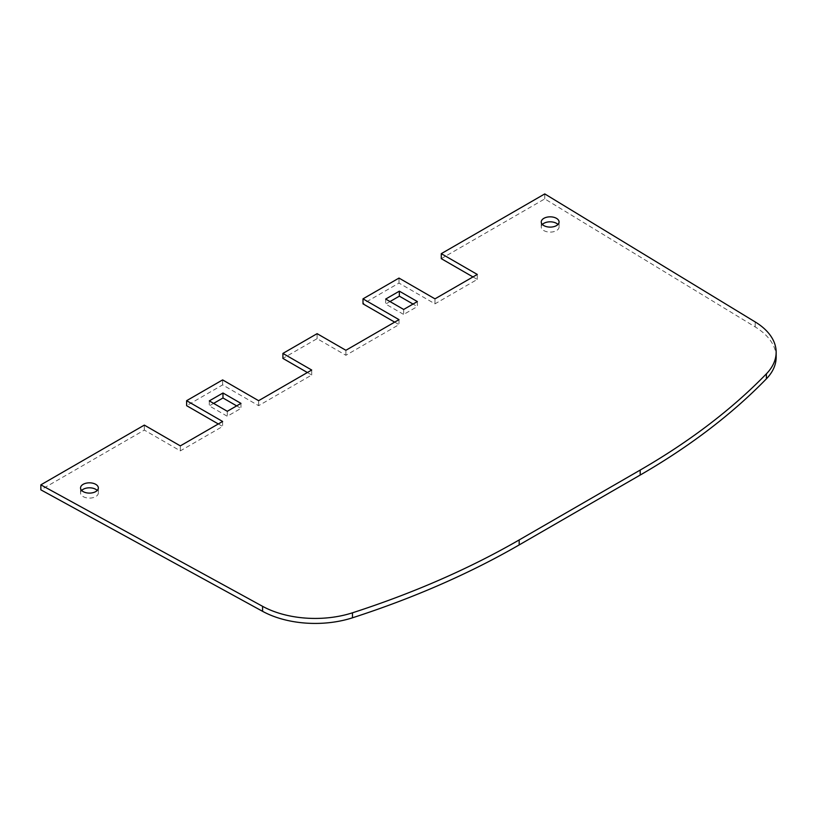 <?xml version="1.0" encoding="UTF-8"?>
<svg xmlns="http://www.w3.org/2000/svg" width="817" height="817" viewBox="0 0 817 817"><rect width="100%" height="100%" fill="white"/><g stroke="black" fill="none" stroke-linecap="round" stroke-linejoin="round"><path stroke-width="0.61" stroke-dasharray="4.08 3.06" d="M209.305 400.892L209.305 405.886L227.3 416.272L240.974 408.377L236.654 405.886M213.625 403.384L209.305 405.886M240.974 403.384L240.974 408.377M227.3 411.288L227.3 416.272M417.344 301.565L417.344 306.549L413.024 304.057M403.669 309.459L403.669 314.443L417.344 306.549M385.675 299.063L385.675 304.057L403.669 314.443M389.995 301.565L385.675 304.057M81.649 490.455A8.905 5.147 0 0 0 80.536 492.957A8.905 5.147 0 0 0 86.03 497.706A8.905 5.147 0 0 0 95.742 496.593A8.905 5.147 0 0 0 98.346 492.957A8.905 5.147 0 0 0 97.233 490.455M542.376 224.461A8.905 5.147 0 0 0 541.252 226.952A8.905 5.147 0 0 0 546.757 231.711A8.905 5.147 0 0 0 556.469 230.598A8.905 5.147 0 0 0 559.073 226.952A8.905 5.147 0 0 0 557.96 224.461M307.386 372.532L311.706 375.023L258.611 405.671L222.622 384.889L186.623 405.671M394.672 322.133L398.992 324.625L345.897 355.283L317.108 338.657L282.907 358.397M472.961 276.932L477.281 279.424L434.981 303.842L398.992 283.07L362.993 303.842M776.15 357.264A76.359 44.087 180 0 0 755.184 326.923L544.765 198.899L441.282 258.652M218.302 423.962L222.622 426.454L180.322 450.872L144.333 430.089L40.85 489.832M144.333 430.089L144.333 425.106M180.322 450.872L180.322 445.888M222.622 421.47L222.622 426.454M222.622 384.889L222.622 379.905M258.611 405.671L258.611 400.687M311.706 375.023L311.706 370.03M317.108 338.657L317.108 333.663M345.897 355.283L345.897 350.289M398.992 319.641L398.992 324.625M398.992 283.07L398.992 278.076M434.981 303.842L434.981 298.859M477.281 279.424L477.281 274.441M544.765 198.899L544.765 193.915M755.184 326.923L755.184 321.929M80.536 487.963L80.536 492.957M98.346 487.963L98.346 492.957M541.252 221.969L541.252 226.952M559.073 221.969L559.073 226.952"/><path stroke-width="1.23" d="M222.98 392.997L209.305 400.892L227.3 411.288L240.974 403.384L222.98 392.997L222.98 397.981L213.625 403.384M236.654 405.886L222.98 397.981M399.35 291.169L385.675 299.063L403.669 309.459L417.344 301.565L399.35 291.169L399.35 296.163L389.995 301.565M413.024 304.057L399.35 296.163M95.742 491.599A8.905 5.147 180 0 1 86.03 492.712A8.905 5.147 180 0 1 80.536 487.963A8.905 5.147 180 0 1 89.441 482.827A8.905 5.147 180 0 1 98.346 487.963A8.905 5.147 180 0 1 95.742 491.599M97.233 490.455A8.905 5.147 0 0 0 89.441 487.81A8.905 5.147 0 0 0 81.649 490.455M398.992 319.641L345.897 350.289L317.108 333.663L282.907 353.414L311.706 370.03L258.611 400.687L222.622 379.905L186.623 400.687L222.622 421.47L180.322 445.888L144.333 425.106L40.85 484.849L262.584 606.326A76.359 44.087 0 0 0 352.464 612.811A763.548 440.833 0 0 0 519.173 539.945L640.191 470.071A763.548 440.833 0 0 0 766.407 373.818A76.359 44.087 0 0 0 776.15 352.28A76.359 44.087 0 0 0 755.184 321.929L544.765 193.915L441.282 253.658L477.281 274.441L434.981 298.859L398.992 278.076L362.993 298.859L398.992 319.641M556.469 225.604A8.905 5.147 180 0 1 546.757 226.718A8.905 5.147 180 0 1 541.252 221.969A8.905 5.147 180 0 1 550.168 216.832A8.905 5.147 180 0 1 559.073 221.969A8.905 5.147 180 0 1 556.469 225.604M557.96 224.461A8.905 5.147 0 0 0 550.168 221.815A8.905 5.147 0 0 0 542.376 224.461M282.907 353.414L282.907 358.397L307.386 372.532M362.993 298.859L362.993 303.842L394.672 322.133M441.282 253.658L441.282 258.652L472.961 276.932M776.15 352.28L776.15 357.264A76.359 44.087 180 0 1 766.407 378.812A763.548 440.833 180 0 1 640.191 475.055L519.173 544.929A763.548 440.833 180 0 1 352.464 617.805A76.359 44.087 180 0 1 262.584 611.32L40.85 489.832L40.85 484.849M186.623 400.687L186.623 405.671L218.302 423.962M766.407 378.812L766.407 373.818M640.191 470.071L640.191 475.055M519.173 544.929L519.173 539.945M352.464 617.805L352.464 612.811M262.584 606.326L262.584 611.32"/></g></svg>
